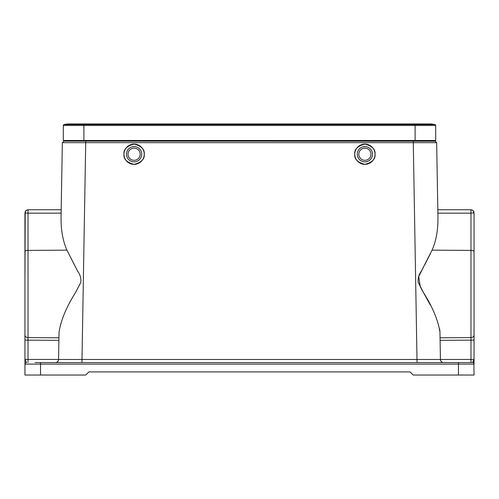 <?xml version="1.0" encoding="UTF-8"?>
<svg xmlns="http://www.w3.org/2000/svg" width="499" height="499" viewBox="0 0 499 499"><rect width="100%" height="100%" fill="white"/><g stroke="black" fill="none" stroke-linecap="round" stroke-linejoin="round"><path stroke-width="0.75" d="M123.97 154.222A10.136 10.136 0 0 1 134.106 144.086A10.136 10.136 0 0 1 144.242 154.222C144.816 159.013 141.442 162.393 134.106 164.358C126.771 162.393 123.396 159.013 123.97 154.222C123.396 149.432 126.771 146.051 134.106 144.086C141.442 146.051 144.816 149.432 144.242 154.222A10.136 10.136 0 0 1 134.106 164.358A10.136 10.136 0 0 1 123.97 154.222M126.465 154.222A7.641 7.641 0 0 1 134.106 146.581A7.641 7.641 0 0 1 141.747 154.222A7.641 7.641 0 0 1 134.106 161.863A7.641 7.641 0 0 1 126.465 154.222M128.025 154.222A6.082 6.082 0 0 1 134.106 148.141A6.082 6.082 0 0 1 140.188 154.222A6.082 6.082 0 0 1 134.106 160.304A6.082 6.082 0 0 1 128.025 154.222M455.338 362.555L472.491 362.555A1.559 1.559 0 0 1 474.05 364.114L474.05 359.436L472.491 362.555L35.086 362.555M358.812 154.222A6.082 6.082 0 0 1 364.894 148.141A6.082 6.082 0 0 1 370.975 154.222A6.082 6.082 0 0 1 364.894 160.304A6.082 6.082 0 0 1 358.812 154.222M357.253 154.222A7.641 7.641 0 0 1 364.894 146.581A7.641 7.641 0 0 1 372.535 154.222A7.641 7.641 0 0 1 364.894 161.863A7.641 7.641 0 0 1 357.253 154.222M354.758 154.222A10.136 10.136 0 0 1 364.894 144.086A10.136 10.136 0 0 1 375.03 154.222C375.604 149.432 372.229 146.051 364.894 144.086C357.558 146.051 354.184 149.432 354.758 154.222C354.184 159.013 357.558 162.393 364.894 164.358C372.229 162.393 375.604 159.013 375.03 154.222A10.136 10.136 0 0 1 364.894 164.358A10.136 10.136 0 0 1 354.758 154.222M473.788 211.601L474.05 212.855L470.975 213.154L470.931 209.736L472.565 210.198L473.464 211.033L474.05 212.855L474.05 359.436L474.05 340.125L440.106 340.343L440.056 337.804L470.975 337.574L470.975 213.154L437.885 213.154L436.65 142.658L62.35 142.658L61.046 217.402C60.915 230.07 62.874 240.992 66.935 250.155L77.551 270.994C80.158 274.512 81.243 278.317 80.807 282.403L75.199 293.113C66.298 307.278 60.909 320.277 59.044 332.103L58.564 359.492L440.436 359.492L439.956 332.103C438.091 320.271 432.664 307.191 423.663 292.876L418.093 282.11C417.869 278.024 419.023 274.257 421.561 270.789L432.065 250.155C436.126 240.992 438.085 230.07 437.954 217.402L436.65 142.658L435.091 141.123L432.477 141.123L432.452 140.5M25.536 213.029L24.95 212.855L24.95 359.436L24.95 340.125L58.894 340.343M25.2 211.632L24.95 281.467M27.42 209.805L25.536 211.033L25.243 212.986L25.243 211.532L26.085 210.447M63.922 141.123L62.35 142.658L61.177 209.736L28.069 209.736L28.025 213.154L25.243 212.986M28.069 209.736L61.177 209.736L28.069 209.736L26.091 210.447L25.131 211.801M435.546 141.192L63.909 141.123M435.689 140.5L435.689 125.474L435.689 140.5L415.106 140.5L415.106 141.123L66.523 141.123L66.548 140.5M471.019 362.555L470.975 359.436L440.436 359.492A3.119 3.119 0 0 0 443.555 362.555L443.555 362.555C441.696 362.368 440.661 361.345 440.436 359.492A3.119 3.119 0 0 0 443.012 362.505C441.434 362.106 440.573 361.101 440.436 359.492C440.586 361.145 441.478 362.155 443.106 362.524M55.701 362.555L55.445 362.555A3.119 3.119 0 0 0 58.564 359.492C58.339 361.345 57.304 362.368 55.445 362.555L81.948 362.555L85.734 141.123M59.044 332.103L58.944 337.804L59.044 332.103M430.388 253.723L424.849 264.582M423.663 266.815L418.73 276.477L420.233 286.7L430.388 305.145M439.688 329.028L439.956 332.103M437.823 209.736L470.931 209.736L472.385 210.091M40.544 362.555L40.544 364.114L24.95 364.114L24.95 359.436L26.509 362.555A1.559 1.559 0 0 0 24.95 364.114L24.95 375.03L85.766 375.03L88.884 371.911L410.116 371.911L413.234 375.03L474.05 375.03L473.85 360.259M472.541 210.179L473.782 211.588M58.564 359.492A3.119 3.119 0 0 1 55.988 362.505C57.566 362.106 58.427 361.101 58.564 359.492M434.978 124.563A0.936 0.936 0 0 1 435.689 125.474A0.936 0.936 0 0 0 434.978 124.563A20.584 20.584 0 0 0 430.076 123.97L430.076 123.97A20.584 20.584 0 0 1 434.978 124.563L64.022 124.563A20.584 20.584 0 0 1 68.924 123.97A20.584 20.584 0 0 0 64.022 124.563A0.936 0.936 0 0 0 63.311 125.474A0.936 0.936 0 0 1 64.022 124.563M63.311 140.5L63.311 125.474L63.311 140.5L83.894 140.5L83.894 141.123M435.689 125.474L415.106 125.474L415.106 140.5L83.894 140.5L83.894 125.474L63.311 125.474M443.555 362.555L417.052 362.555L413.266 141.123M473.464 213.029L473.464 211.033L473.869 211.801M472.565 210.198L470.944 209.836M432.065 250.155L470.975 250.404A3.119 1.41 0 0 1 474.05 251.814M66.935 250.155L28.025 250.404L28.025 337.574L58.944 337.804M24.95 251.814A3.119 1.41 180 0 1 28.025 250.404L28.025 213.154L61.115 213.154M474.05 332.147L474.05 335.022A3.119 2.551 180 0 1 470.975 337.574L470.975 359.436L474.05 359.436M472.491 362.555A1.559 1.559 0 0 1 474.05 364.114L458.456 364.114L458.456 375.03M458.456 362.555L458.456 364.114L40.544 364.114L40.544 375.03M24.95 359.436L28.025 359.436L27.981 362.555M24.95 335.022A3.119 2.551 180 0 0 28.025 337.574L28.025 359.436L58.564 359.436M83.894 123.97L415.106 123.97L415.106 125.474L83.894 125.474L83.894 123.97L68.924 123.97M415.106 123.97L430.076 123.97"/></g></svg>
